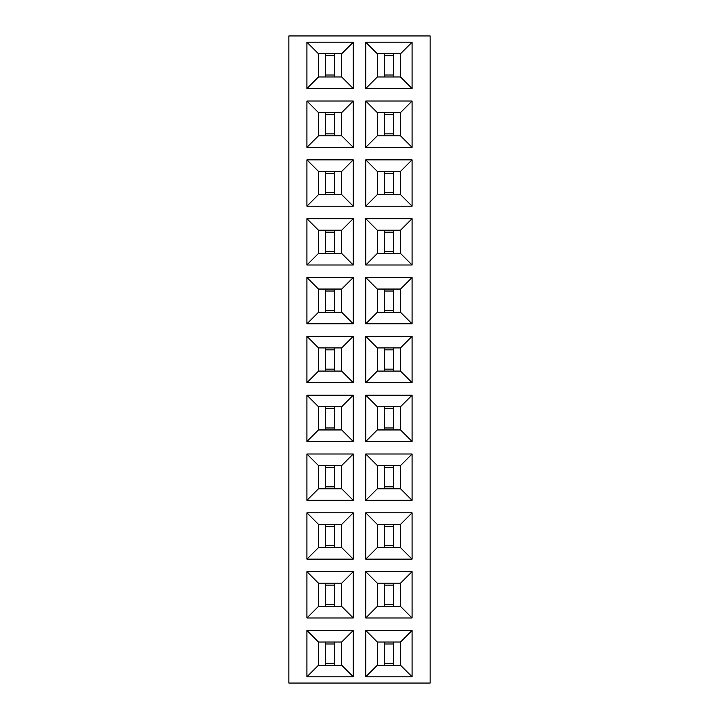 <?xml version="1.0" encoding="UTF-8"?>
<svg xmlns="http://www.w3.org/2000/svg" width="719" height="719" viewBox="0 0 719 719"><rect width="100%" height="100%" fill="white"/><g stroke="black" fill="none" stroke-linecap="round" stroke-linejoin="round"><path stroke-width="1.08" d="M430.142 683.05L430.142 35.95L288.858 35.95L288.858 683.05L430.142 683.05M365.755 147.35L412.077 147.35L412.077 101.028L365.755 101.028L365.755 147.35L377.286 135.819L400.537 135.819L400.537 112.568L377.286 112.568L377.286 135.819M365.755 159.861L365.755 206.182L412.077 206.182L412.077 159.861L365.755 159.861L377.286 171.392L377.286 194.642L400.537 194.642L400.537 171.392L377.286 171.392M365.755 277.516L365.755 323.829L412.077 323.829L412.077 277.516L365.755 277.516L377.286 289.047L377.286 312.298L400.537 312.298L400.537 289.047L377.286 289.047M365.755 265.005L412.077 265.005L412.077 218.684L365.755 218.684L365.755 265.005L377.286 253.474L400.537 253.474L400.537 230.215L377.286 230.215L377.286 253.474M306.923 265.005L353.245 265.005L353.245 218.684L306.923 218.684L306.923 265.005L318.463 253.474L341.714 253.474L341.714 230.215L318.463 230.215L318.463 253.474M306.923 159.861L306.923 206.182L353.245 206.182L353.245 159.861L306.923 159.861L318.463 171.392L318.463 194.642L341.714 194.642L341.714 171.392L318.463 171.392M353.245 323.829L353.245 277.516L306.923 277.516L306.923 323.829L353.245 323.829L341.714 312.298L341.714 289.047L318.463 289.047L318.463 312.298L341.714 312.298M306.923 101.028L306.923 147.35L353.245 147.35L353.245 101.028L306.923 101.028L318.463 112.568L318.463 135.819L341.714 135.819L341.714 112.568L318.463 112.568M353.245 453.995L306.923 453.995L306.923 500.316L353.245 500.316L353.245 453.995L341.714 465.526L318.463 465.526L318.463 488.785L341.714 488.785L341.714 465.526M412.077 453.995L365.755 453.995L365.755 500.316L412.077 500.316L412.077 453.995L400.537 465.526L377.286 465.526L377.286 488.785L400.537 488.785L400.537 465.526M306.923 441.484L353.245 441.484L353.245 395.171L306.923 395.171L306.923 441.484L318.463 429.953L341.714 429.953L341.714 406.702L318.463 406.702L318.463 429.953M365.755 441.484L412.077 441.484L412.077 395.171L365.755 395.171L365.755 441.484L377.286 429.953L400.537 429.953L400.537 406.702L377.286 406.702L377.286 429.953M412.077 336.339L365.755 336.339L365.755 382.661L412.077 382.661L412.077 336.339L400.537 347.87L377.286 347.87L377.286 371.13L400.537 371.13L400.537 347.87M306.923 336.339L306.923 382.661L353.245 382.661L353.245 336.339L306.923 336.339L318.463 347.87L318.463 371.13L341.714 371.13L341.714 347.87L318.463 347.87M365.755 512.818L365.755 559.139L412.077 559.139L412.077 512.818L365.755 512.818L377.286 524.358L377.286 547.608L400.537 547.608L400.537 524.358L377.286 524.358M306.923 512.818L306.923 559.139L353.245 559.139L353.245 512.818L306.923 512.818L318.463 524.358L318.463 547.608L341.714 547.608L341.714 524.358L318.463 524.358M353.245 88.527L353.245 42.205L306.923 42.205L306.923 88.527L353.245 88.527L341.714 76.987L341.714 53.736L318.463 53.736L318.463 76.987L341.714 76.987M412.077 88.527L412.077 42.205L365.755 42.205L365.755 88.527L412.077 88.527L400.537 76.987L400.537 53.736L377.286 53.736L377.286 76.987L400.537 76.987M412.077 571.65L365.755 571.65L365.755 617.972L412.077 617.972L412.077 571.65L400.537 583.181L377.286 583.181L377.286 606.432L400.537 606.432L400.537 583.181M353.245 617.972L353.245 571.65L306.923 571.65L306.923 617.972L353.245 617.972L341.714 606.432L341.714 583.181L318.463 583.181L318.463 606.432L341.714 606.432M306.923 630.473L306.923 676.795L353.245 676.795L353.245 630.473L306.923 630.473L318.463 642.013L318.463 665.264L341.714 665.264L341.714 642.013L318.463 642.013M365.755 630.473L365.755 676.795L412.077 676.795L412.077 630.473L365.755 630.473L377.286 642.013L377.286 665.264L400.537 665.264L400.537 642.013L377.286 642.013M412.077 147.35L400.537 135.819M365.755 101.028L377.286 112.568M412.077 101.028L400.537 112.568M365.755 206.182L377.286 194.642M412.077 159.861L400.537 171.392M412.077 206.182L400.537 194.642M365.755 323.829L377.286 312.298M412.077 277.516L400.537 289.047M412.077 323.829L400.537 312.298M412.077 265.005L400.537 253.474M365.755 218.684L377.286 230.215M412.077 218.684L400.537 230.215M353.245 265.005L341.714 253.474M306.923 218.684L318.463 230.215M353.245 218.684L341.714 230.215M306.923 206.182L318.463 194.642M353.245 159.861L341.714 171.392M353.245 206.182L341.714 194.642M353.245 277.516L341.714 289.047M306.923 323.829L318.463 312.298M306.923 277.516L318.463 289.047M306.923 147.35L318.463 135.819M353.245 101.028L341.714 112.568M353.245 147.35L341.714 135.819M306.923 453.995L318.463 465.526M353.245 500.316L341.714 488.785M306.923 500.316L318.463 488.785M365.755 453.995L377.286 465.526M412.077 500.316L400.537 488.785M365.755 500.316L377.286 488.785M353.245 441.484L341.714 429.953M306.923 395.171L318.463 406.702M353.245 395.171L341.714 406.702M412.077 441.484L400.537 429.953M365.755 395.171L377.286 406.702M412.077 395.171L400.537 406.702M365.755 336.339L377.286 347.87M412.077 382.661L400.537 371.13M365.755 382.661L377.286 371.13M306.923 382.661L318.463 371.13M353.245 336.339L341.714 347.87M353.245 382.661L341.714 371.13M365.755 559.139L377.286 547.608M412.077 512.818L400.537 524.358M412.077 559.139L400.537 547.608M306.923 559.139L318.463 547.608M353.245 512.818L341.714 524.358M353.245 559.139L341.714 547.608M353.245 42.205L341.714 53.736M306.923 88.527L318.463 76.987M306.923 42.205L318.463 53.736M412.077 42.205L400.537 53.736M365.755 88.527L377.286 76.987M365.755 42.205L377.286 53.736M365.755 571.65L377.286 583.181M412.077 617.972L400.537 606.432M365.755 617.972L377.286 606.432M353.245 571.65L341.714 583.181M306.923 617.972L318.463 606.432M306.923 571.65L318.463 583.181M306.923 676.795L318.463 665.264M353.245 630.473L341.714 642.013M353.245 676.795L341.714 665.264M365.755 676.795L377.286 665.264M412.077 630.473L400.537 642.013M412.077 676.795L400.537 665.264M400.492 112.613L377.331 112.613L377.331 135.774L400.492 135.774L400.492 112.613M400.492 171.437L377.331 171.437L377.331 194.597L400.492 194.597L400.492 171.437M400.492 289.092L377.331 289.092L377.331 312.253L400.492 312.253L400.492 289.092M400.492 230.269L377.331 230.269L377.331 253.43L400.492 253.43L400.492 230.269M318.508 253.43L341.669 253.43L341.669 230.269L318.508 230.269L318.508 253.43M318.508 194.597L341.669 194.597L341.669 171.437L318.508 171.437L318.508 194.597M318.508 312.253L341.669 312.253L341.669 289.092L318.508 289.092L318.508 312.253M318.508 135.774L341.669 135.774L341.669 112.613L318.508 112.613L318.508 135.774M318.508 488.731L341.669 488.731L341.669 465.57L318.508 465.57L318.508 488.731M400.492 465.57L377.331 465.57L377.331 488.731L400.492 488.731L400.492 465.57M318.508 429.908L341.669 429.908L341.669 406.747L318.508 406.747L318.508 429.908M400.492 406.747L377.331 406.747L377.331 429.908L400.492 429.908L400.492 406.747M400.492 347.924L377.331 347.924L377.331 371.076L400.492 371.076L400.492 347.924M318.508 371.076L341.669 371.076L341.669 347.924L318.508 347.924L318.508 371.076M400.492 524.403L377.331 524.403L377.331 547.563L400.492 547.563L400.492 524.403M318.508 547.563L341.669 547.563L341.669 524.403L318.508 524.403L318.508 547.563M318.508 76.942L341.669 76.942L341.669 53.781L318.508 53.781L318.508 76.942M400.492 53.781L377.331 53.781L377.331 76.942L400.492 76.942L400.492 53.781M400.492 583.226L377.331 583.226L377.331 606.387L400.492 606.387L400.492 583.226M318.508 606.387L341.669 606.387L341.669 583.226L318.508 583.226L318.508 606.387M318.508 665.219L341.669 665.219L341.669 642.058L318.508 642.058L318.508 665.219M400.492 642.058L377.331 642.058L377.331 665.219L400.492 665.219L400.492 642.058M393.545 112.613L393.545 135.774M384.279 112.613L384.279 135.774M393.545 114.537L384.279 114.537M393.545 133.842L384.279 133.842M393.545 171.437L393.545 194.597M384.279 171.437L384.279 194.597M393.545 173.369L384.279 173.369M393.545 192.665L384.279 192.665M393.545 289.092L393.545 312.253M384.279 289.092L384.279 312.253M393.545 291.024L384.279 291.024M393.545 310.32L384.279 310.32M393.545 230.269L393.545 253.43M384.279 230.269L384.279 253.43M393.545 232.192L384.279 232.192M393.545 251.497L384.279 251.497M325.455 253.43L325.455 230.269M334.721 253.43L334.721 230.269M325.455 251.497L334.721 251.497M325.455 232.192L334.721 232.192M325.455 194.597L325.455 171.437M334.721 194.597L334.721 171.437M325.455 192.665L334.721 192.665M325.455 173.369L334.721 173.369M325.455 312.253L325.455 289.092M334.721 312.253L334.721 289.092M325.455 310.32L334.721 310.32M325.455 291.024L334.721 291.024M325.455 135.774L325.455 112.613M334.721 135.774L334.721 112.613M325.455 133.842L334.721 133.842M325.455 114.537L334.721 114.537M325.455 488.731L325.455 465.57M334.721 488.731L334.721 465.57M325.455 486.808L334.721 486.808M325.455 467.503L334.721 467.503M393.545 465.57L393.545 488.731M384.279 465.57L384.279 488.731M393.545 467.503L384.279 467.503M393.545 486.808L384.279 486.808M325.455 429.908L325.455 406.747M334.721 429.908L334.721 406.747M325.455 427.976L334.721 427.976M325.455 408.68L334.721 408.68M393.545 406.747L393.545 429.908M384.279 406.747L384.279 429.908M393.545 408.68L384.279 408.68M393.545 427.976L384.279 427.976M393.545 347.924L393.545 371.076M384.279 347.924L384.279 371.076M393.545 349.847L384.279 349.847M393.545 369.153L384.279 369.153M325.455 371.076L325.455 347.924M334.721 371.076L334.721 347.924M325.455 369.153L334.721 369.153M325.455 349.847L334.721 349.847M393.545 524.403L393.545 547.563M384.279 524.403L384.279 547.563M393.545 526.335L384.279 526.335M393.545 545.631L384.279 545.631M325.455 547.563L325.455 524.403M334.721 547.563L334.721 524.403M325.455 545.631L334.721 545.631M325.455 526.335L334.721 526.335M325.455 76.942L325.455 53.781M334.721 76.942L334.721 53.781M325.455 75.01L334.721 75.01M325.455 55.714L334.721 55.714M393.545 53.781L393.545 76.942M384.279 53.781L384.279 76.942M393.545 55.714L384.279 55.714M393.545 75.01L384.279 75.01M393.545 583.226L393.545 606.387M384.279 583.226L384.279 606.387M393.545 585.158L384.279 585.158M393.545 604.463L384.279 604.463M325.455 606.387L325.455 583.226M334.721 606.387L334.721 583.226M325.455 604.463L334.721 604.463M325.455 585.158L334.721 585.158M325.455 665.219L325.455 642.058M334.721 665.219L334.721 642.058M325.455 663.286L334.721 663.286M325.455 643.99L334.721 643.99M393.545 642.058L393.545 665.219M384.279 642.058L384.279 665.219M393.545 643.99L384.279 643.99M393.545 663.286L384.279 663.286"/></g></svg>
